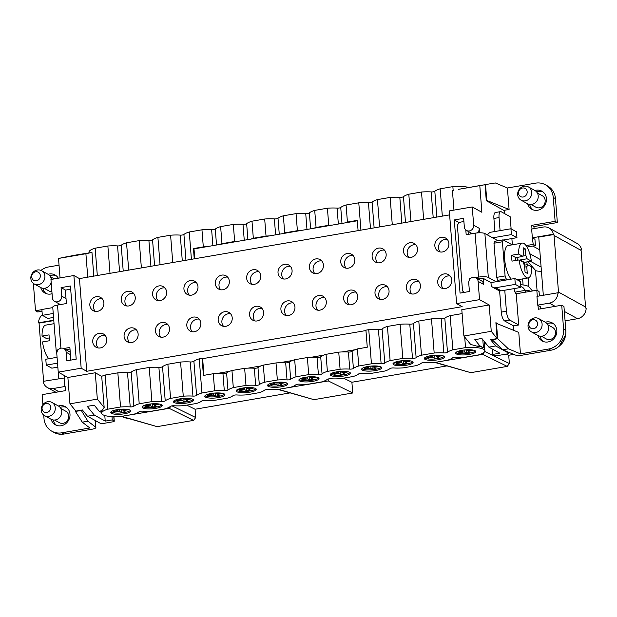 <?xml version="1.0" encoding="UTF-8"?>
<svg xmlns="http://www.w3.org/2000/svg" width="617" height="617" viewBox="0 0 617 617"><rect width="100%" height="100%" fill="white"/><g stroke="black" fill="none" stroke-linecap="round" stroke-linejoin="round"><path stroke-width="0.93" d="M87.745 277.164L85.902 253.734L58.515 258.446L74.796 255.222L91.956 252.43L93.823 276.115M453.171 190.491L452.863 186.619A19.189 4.728 -4.5 0 1 469.228 187.607M172.745 262.534L170.593 235.208L157.898 237.391A19.189 4.728 -4.5 0 0 152.553 239.882A2.522 0.625 -4.5 0 1 148.905 240.507A19.189 4.728 175.5 0 0 139.226 240.607L126.539 242.79A19.189 4.728 175.5 0 0 121.194 245.273A2.522 0.625 175.5 0 1 117.546 245.905A19.189 4.728 175.5 0 0 107.867 245.998L95.172 248.188A19.189 4.728 175.5 0 0 88.971 252.237L89.025 252.854M170.593 235.208A19.189 4.728 -4.5 0 1 180.272 235.108A2.522 0.625 175.5 0 0 183.92 234.483A19.189 4.728 -4.5 0 1 189.265 231.992L201.96 229.809A19.189 4.728 -4.5 0 1 211.631 229.709A2.522 0.625 175.5 0 0 215.279 229.084A19.189 4.728 -4.5 0 1 220.631 226.593L233.319 224.411A19.189 4.728 -4.5 0 1 242.998 224.31A2.522 0.625 175.5 0 0 246.646 223.686L247.895 239.612M194.779 258.739L194 248.882L282.385 233.673A19.189 4.728 -4.5 0 1 284.699 232.871L297.394 230.689L296.044 213.613L283.357 215.796A19.189 4.728 -4.5 0 0 278.005 218.287A2.522 0.625 175.5 0 1 274.364 218.912A19.189 4.728 175.5 0 0 264.685 219.012L251.991 221.195A19.189 4.728 175.5 0 0 246.646 223.686M296.044 213.613A19.189 4.728 -4.5 0 1 305.724 213.513L306.981 229.439M282.385 233.673L332.185 225.105A19.189 4.728 -4.5 0 0 328.753 225.29L327.411 208.214L314.716 210.397A19.189 4.728 -4.5 0 0 309.372 212.888A2.522 0.625 -4.5 0 1 305.724 213.513M327.411 208.214A19.189 4.728 -4.5 0 1 337.09 208.114L338.34 224.04M360.922 230.141L358.778 202.816L346.083 204.998A19.189 4.728 -4.5 0 0 340.738 207.489A2.522 0.625 -4.5 0 1 337.09 208.114M358.778 202.816A19.189 4.728 -4.5 0 1 368.449 202.715L370.478 228.498M423.655 219.343L421.504 192.018L408.809 194.208A19.189 4.728 -4.5 0 0 403.464 196.692A2.522 0.625 175.5 0 1 399.816 197.324A19.189 4.728 175.5 0 0 390.137 197.417L377.45 199.6A19.189 4.728 175.5 0 0 372.097 202.091A2.522 0.625 -4.5 0 1 368.449 202.715M421.504 192.018A19.189 4.728 -4.5 0 1 431.183 191.926L433.211 217.701M452.863 186.619L440.176 188.81A19.189 4.728 -4.5 0 0 434.823 191.293A2.522 0.625 -4.5 0 1 431.183 191.926M480.126 185.586L458.493 189.342L483.026 184.992M482.378 185.1L482.995 184.969M452.431 190.645L453.958 210.104M95.172 248.188L97.324 275.514M91.956 252.43L85.902 253.734M60.042 277.897L58.515 258.446M479.818 185.933L481.885 212.279L472.244 206.957L473.686 225.251A5.052 4.581 118.9 0 1 471.473 230.033A5.052 4.581 118.9 0 1 466.568 230.473A5.052 4.581 118.9 0 1 464.323 226.863L463.652 218.325L454.289 219.937L459.426 222.768M264.685 219.012L266.027 236.087L253.332 238.27A19.189 4.728 175.5 0 0 251.019 239.072M251.991 221.195L253.332 238.27M60.427 304.574A5.052 4.581 -61.1 0 1 60.188 304.451L54.628 301.374A5.052 4.581 -61.1 0 1 52.383 297.764L50.949 279.462L73.886 275.521L79.446 278.591L449.623 214.878M478.106 281.352A5.052 4.581 -61.1 0 0 475.861 277.735L481.422 280.812A5.052 4.581 -61.1 0 1 483.666 284.422L478.106 281.352L479.54 299.646L456.603 303.595L449.307 210.898L472.244 206.957M358.091 230.635L357.282 220.377L347.425 222.074L346.083 204.998M206.726 246.692A19.189 4.728 -4.5 0 0 203.302 246.885L193.445 248.582L194 248.882M193.445 248.582L194.247 258.832M284.699 232.871L283.357 215.796M332.185 225.105L357.312 220.778M219.66 244.471A19.189 4.728 -4.5 0 1 221.973 243.669L220.631 226.593M221.973 243.669L234.661 241.486A19.189 4.728 -4.5 0 1 238.093 241.293M313.745 228.275A19.189 4.728 -4.5 0 1 316.066 227.472L314.716 210.397M328.753 225.29L316.066 227.472M345.111 222.876A19.189 4.728 -4.5 0 1 347.425 222.074M234.661 241.486L233.319 224.411M297.394 230.689A19.189 4.728 -4.5 0 1 300.818 230.503M269.459 235.902A19.189 4.728 175.5 0 0 266.027 236.087M479.602 232.786L479.247 228.321A5.052 4.581 118.9 0 1 477.28 232.917M500.078 230.619L499.053 217.562A7.574 2.568 -99.8 0 1 500.549 211.631L495.397 212.518A7.574 2.568 80.2 0 0 493.901 218.449L494.927 231.506M504.698 213.675L504.467 210.744L486.296 200.71L485.047 184.807M160.05 264.716L157.898 237.391M472.367 233.673A5.052 4.581 118.9 0 1 472.128 233.55L466.568 230.473M470.208 234.044L470.085 232.416M73.886 275.521L81.174 368.21L86.742 371.287L462.164 306.664L456.603 303.595M79.446 278.591L86.742 371.287M475.861 277.735A5.052 4.581 -61.1 0 0 470.956 278.174A5.052 4.581 -61.1 0 0 468.743 282.964L469.414 291.502L460.051 293.114L454.289 219.937M464.123 292.25L464.354 292.373A5.052 4.581 -61.1 0 1 464.123 292.25A5.052 4.581 -61.1 0 1 462.519 290.676L457.382 225.444A5.052 4.581 -61.1 0 1 461.377 221.966L463.907 221.526M442.327 216.135L440.176 188.81M107.867 245.998L110.019 273.331M377.45 199.6L379.594 226.933M390.137 197.417L392.289 224.742M126.539 242.79L128.691 270.115M139.226 240.607L141.378 267.932M203.302 246.885L201.96 229.809M191.417 259.317L189.265 231.992M410.961 221.534L408.809 194.208M81.174 368.21L58.237 372.159L67.885 377.481L95.265 372.768L97.339 399.114L104.165 407.536L101.712 376.331L95.265 372.768M117.847 372.845L120.539 406.996A19.189 4.728 175.5 0 1 130.218 406.896L127.526 372.745A19.189 4.728 175.5 0 0 117.847 372.845L105.16 375.028A19.189 4.728 175.5 0 0 101.712 376.331M127.526 372.745A2.522 0.625 175.5 0 0 131.174 372.12A19.189 4.728 175.5 0 1 136.519 369.629L139.211 403.78A19.189 4.728 175.5 0 0 133.858 406.271L131.174 372.12M149.214 367.447L151.898 401.598A19.189 4.728 175.5 0 1 161.577 401.497A2.522 0.625 -4.5 0 0 165.225 400.873L162.533 366.722A2.522 0.625 -4.5 0 1 158.893 367.346A19.189 4.728 175.5 0 0 149.214 367.447L136.519 369.629M162.533 366.722A19.189 4.728 -4.5 0 1 167.886 364.231L180.573 362.048A19.189 4.728 -4.5 0 1 190.252 361.955A2.522 0.625 175.5 0 0 193.9 361.323A19.189 4.728 -4.5 0 1 199.245 358.839L202.083 358.346L203.425 375.421L213.281 373.725A19.189 4.728 -4.5 0 1 216.714 373.54L229.64 371.311A19.189 4.728 -4.5 0 1 231.953 370.516L244.648 368.326A19.189 4.728 -4.5 0 1 248.073 368.141L261.006 365.92A19.189 4.728 175.5 0 0 257.968 367.601A2.522 0.625 175.5 0 1 254.327 368.233A19.189 4.728 -4.5 0 0 248.073 368.141M365.95 330.55L202.638 358.654L202.083 358.346M307.374 357.536L308.716 374.604L296.029 376.794A19.189 4.728 -4.5 0 0 290.676 379.278A2.522 0.625 175.5 0 1 287.028 379.91L285.686 362.835A19.189 4.728 175.5 0 0 279.439 362.742L292.365 360.521A19.189 4.728 -4.5 0 1 294.679 359.719L307.374 357.536A19.189 4.728 -4.5 0 1 310.806 357.343L323.732 355.122A19.189 4.728 -4.5 0 1 326.046 354.32L338.741 352.137A19.189 4.728 -4.5 0 1 342.165 351.945L355.091 349.723A19.189 4.728 -4.5 0 1 357.413 348.921L367.269 347.224L365.92 330.149L368.758 329.663A19.189 4.728 -4.5 0 1 378.437 329.563A2.522 0.625 -4.5 0 0 382.085 328.938A19.189 4.728 175.5 0 1 387.43 326.447L390.114 360.598A19.189 4.728 175.5 0 0 384.769 363.089A2.522 0.625 -4.5 0 1 381.121 363.714L378.437 329.563M409.796 324.164A2.522 0.625 175.5 0 0 413.444 323.539A19.189 4.728 -4.5 0 1 418.796 321.048L431.484 318.866L434.175 353.017L421.48 355.199A19.189 4.728 -4.5 0 0 416.136 357.69A2.522 0.625 175.5 0 1 412.488 358.315L409.796 324.164A19.189 4.728 175.5 0 0 400.117 324.264L387.43 326.447M431.484 318.866A19.189 4.728 -4.5 0 1 441.163 318.765A2.522 0.625 -4.5 0 0 444.811 318.141A19.189 4.728 -4.5 0 1 450.155 315.649L462.11 313.59M497.248 323.424L495.898 322.676L497.148 338.586L490.6 339.712L495.667 345.96L488.872 347.132L481.846 338.455L474.82 339.666L479.733 345.721L477.064 346.183L470.702 344.448L463.876 336.034L461.801 309.688L489.181 304.975L479.54 299.646M497.148 338.586L491.255 331.314L489.181 304.975M463.876 336.034L491.255 331.314M477.064 346.183A19.189 4.728 -4.5 0 1 483.443 347.772L479.733 345.721M495.667 345.96L508.493 353.047A2.522 0.625 175.5 0 1 508.67 353.256A2.522 0.625 175.5 0 1 507.081 353.965L497.95 355.531A2.522 0.625 175.5 0 1 494.687 355.423L492.829 354.405L492.412 349.083M513.76 354.397L508.716 355.261L506.341 354.089M484.299 343.206L485.525 342.998M484.306 343.237L486.659 344.394M111.993 416.591L112.255 419.907L105.237 421.11L94.254 415.048L87.228 406.379L94.247 405.168L99.152 411.223L101.589 412.572M171.271 406.009L169.143 408.331L121.179 416.421L157.158 426.648L193.591 420.378L195.736 417.539L195.08 409.241L289.959 392.913M328.136 379L328.29 380.936L277.997 389.427L313.976 399.662L352.739 392.983L351.898 382.255L343.561 378.144M484.885 351.127L482.772 354.351L434.815 362.441M488.872 347.132L499.855 353.194L492.829 354.405M104.79 415.511L105.237 421.11M508.716 355.261L509.372 363.56L507.228 366.398L470.794 372.668L434.808 362.441M328.29 380.936L352.739 392.983M186.743 405.138L195.08 409.241M446.777 365.92L351.898 382.255M105.16 375.028L107.844 409.179A19.189 4.728 175.5 0 0 101.643 413.228A19.189 4.728 175.5 0 0 121.009 416.452L133.704 414.262A19.189 4.728 175.5 0 0 139.049 411.778A2.522 0.625 -4.5 0 1 142.697 411.146A19.189 4.728 175.5 0 0 152.376 411.053L165.063 408.87A19.189 4.728 175.5 0 0 170.415 406.379A2.522 0.625 175.5 0 1 174.056 405.755A19.189 4.728 -4.5 0 0 183.735 405.654L196.43 403.472A19.189 4.728 -4.5 0 0 201.774 400.981A2.522 0.625 -4.5 0 1 205.422 400.356A19.189 4.728 -4.5 0 0 215.102 400.256L227.789 398.073A19.189 4.728 -4.5 0 0 233.141 395.582A2.522 0.625 -4.5 0 1 236.789 394.957A19.189 4.728 -4.5 0 0 246.461 394.857L259.155 392.674A19.189 4.728 -4.5 0 0 264.5 390.183A2.522 0.625 -4.5 0 1 268.148 389.558A19.189 4.728 175.5 0 0 277.827 389.458L290.522 387.275A19.189 4.728 175.5 0 0 295.867 384.784A2.522 0.625 -4.5 0 1 299.515 384.16A19.189 4.728 -4.5 0 0 309.194 384.059L321.881 381.877A19.189 4.728 -4.5 0 0 327.234 379.386A2.522 0.625 175.5 0 1 330.874 378.761A19.189 4.728 -4.5 0 0 340.553 378.661L353.248 376.478A19.189 4.728 -4.5 0 0 358.593 373.987A2.522 0.625 175.5 0 1 362.241 373.362A19.189 4.728 -4.5 0 0 371.92 373.262L384.607 371.079A19.189 4.728 -4.5 0 0 389.959 368.588A2.522 0.625 175.5 0 1 393.607 367.963A19.189 4.728 175.5 0 0 403.279 367.863L415.974 365.68A19.189 4.728 175.5 0 0 421.318 363.197A2.522 0.625 -4.5 0 1 424.966 362.565A19.189 4.728 -4.5 0 0 434.646 362.472L447.333 360.282A19.189 4.728 -4.5 0 0 452.685 357.798A2.522 0.625 175.5 0 1 456.333 357.166A19.189 4.728 -4.5 0 0 466.012 357.073L478.699 354.883A19.189 4.728 -4.5 0 0 484.9 350.842L484.152 341.301M112.255 419.907L114.106 420.925A2.522 0.625 175.5 0 1 114.284 421.133A2.522 0.625 175.5 0 1 112.695 421.843L103.571 423.416A2.522 0.625 -4.5 0 1 100.301 423.301L87.467 416.22L82.4 409.966L75.845 411.099L69.952 403.827L67.885 377.481M122.343 416.76A22.721 20.631 -61.1 0 0 128.02 418.411M95.627 427.126A6.062 1.496 -4.5 0 1 95.874 427.504A6.062 1.496 -4.5 0 1 92.056 429.208L63.952 434.044A17.677 16.042 -61.1 0 1 54.065 432.44L51.843 431.214A17.677 16.042 -61.1 0 0 61.731 432.818L89.835 427.982L82.262 422.167L87.899 421.195L95.627 427.126L95.103 420.432M87.899 421.195L81.143 410.189M81.174 410.637L75.367 411.346L75.297 410.413M75.367 411.346L82.262 422.167M101.643 413.228L101.527 411.716A19.189 4.728 175.5 0 1 101.82 410.768L99.152 411.223M202.638 358.654L203.949 375.329M279.439 362.742A19.189 4.728 175.5 0 0 276.007 362.927L263.32 365.117A19.189 4.728 175.5 0 0 261.006 365.92M216.714 373.54A19.189 4.728 -4.5 0 1 222.961 373.632A2.522 0.625 175.5 0 0 226.609 373A19.189 4.728 -4.5 0 1 229.64 371.311M296.029 376.794L294.679 359.719M368.758 329.663L371.442 363.814L358.755 365.997L357.413 348.921M464.701 337.059L465.534 347.618A19.189 4.728 -4.5 0 1 484.9 350.842M310.806 357.343A19.189 4.728 -4.5 0 1 317.053 357.436A2.522 0.625 -4.5 0 0 320.701 356.803A19.189 4.728 -4.5 0 1 323.732 355.122M65.564 290.09L61.075 287.615L70.438 286.003L76.2 359.179L66.837 360.791L66.166 352.253A5.052 4.581 118.9 0 0 63.921 348.636A5.052 4.581 118.9 0 0 59.016 349.075A5.052 4.581 118.9 0 0 56.803 353.865L58.237 372.159M63.921 348.636L69.482 351.713A5.052 4.581 118.9 0 1 70.245 352.253M64.153 377.743L64.847 386.52L53.139 388.533A10.096 9.17 118.9 0 1 47.494 387.623A10.096 9.17 118.9 0 1 43.136 381.36L64.523 377.943L64.338 375.522M43.63 381.275A10.096 9.17 118.9 0 1 43.568 380.697L39.118 324.102A10.096 9.17 -61.1 0 1 39.087 323.123L53.802 320.585M58.831 378.661L58.322 372.205M39.087 323.123L38.532 322.814A10.096 9.17 -61.1 0 1 42.295 314.778M59.039 265.163L48.674 266.945A17.677 16.042 -61.1 0 0 40.961 270.408M63.258 257.428L72.929 255.623M41.894 309.649L35.516 310.744L37.737 311.971L42.018 311.238M53.772 320.192L38.532 322.814M525.576 292.165L525.437 290.337L515.01 292.134M525.437 290.337L528.7 290.445L530.327 291.347M528.792 291.61L528.7 290.445M541.07 266.621L540.322 266.752L530.435 261.292M529.764 253.695L540.523 259.641M532.81 246.052L539.752 249.885M553.356 234.205L532.34 237.823L531.653 229.038L543.353 227.025A10.096 9.17 118.9 0 1 548.999 227.943A10.096 9.17 118.9 0 1 553.356 234.205L553.912 234.514L538.749 237.121L543.322 295.265M532.34 237.823L533.211 244.371L526.085 245.597M527.018 247.047L535.433 245.597L534.939 239.257L532.71 238.023M565.079 320.84L577.527 318.696A10.096 9.17 -61.1 0 0 586.15 308.307L585.595 308.006A10.096 9.17 -61.1 0 0 585.564 307.019L581.114 250.425A10.096 9.17 118.9 0 0 580.983 249.461L581.546 249.769L581.044 249.854M555.177 306.356L549.346 303.132A10.096 9.17 -61.1 0 0 557.969 292.751L558.524 293.052A10.096 9.17 -61.1 0 0 558.493 292.072L554.043 235.478L581.114 250.425M553.912 234.514A10.096 9.17 118.9 0 1 554.043 235.478M549.346 303.132L537.638 305.145L536.952 296.368L557.969 292.751M540.415 308.893L540.237 306.58L537.638 305.145M165.225 400.873A19.189 4.728 -4.5 0 1 170.57 398.381L183.264 396.199A19.189 4.728 -4.5 0 1 192.944 396.099A2.522 0.625 175.5 0 0 196.592 395.474A19.189 4.728 -4.5 0 1 201.936 392.983L199.245 358.839M101.82 410.768L104.165 407.536M87.467 416.22L94.254 415.048M54.628 301.374A5.052 4.581 -61.1 0 0 59.533 300.934A5.052 4.581 -61.1 0 0 61.746 296.152L61.075 287.615M65.471 303.703A5.052 4.581 -61.1 0 0 66.351 302.716M58.145 303.317L58.268 304.945M421.48 355.199L418.796 321.048M183.264 396.199L180.573 362.048M170.57 398.381L167.886 364.231M308.716 374.604A19.189 4.728 -4.5 0 1 318.395 374.511A2.522 0.625 -4.5 0 0 322.043 373.879A19.189 4.728 -4.5 0 1 327.388 371.395L340.083 369.213A19.189 4.728 -4.5 0 1 349.762 369.113A2.522 0.625 -4.5 0 0 353.402 368.488L352.06 351.412A2.522 0.625 -4.5 0 1 348.412 352.037A19.189 4.728 -4.5 0 0 342.165 351.945M352.06 351.412A19.189 4.728 -4.5 0 1 355.091 349.723M213.281 373.725L214.623 390.8L201.936 392.983M400.117 324.264L402.808 358.415L390.114 360.598M465.534 347.618L452.847 349.8L450.155 315.649M340.083 369.213L338.741 352.137M327.388 371.395L326.046 354.32M285.686 362.835A2.522 0.625 175.5 0 0 289.334 362.202A19.189 4.728 -4.5 0 1 292.365 360.521M452.847 349.8A19.189 4.728 -4.5 0 0 447.495 352.292A2.522 0.625 -4.5 0 1 443.847 352.916L441.163 318.765M120.539 406.996L107.844 409.179M130.218 406.896A2.522 0.625 175.5 0 0 133.858 406.271M412.488 358.315A19.189 4.728 175.5 0 0 402.808 358.415M371.442 363.814A19.189 4.728 -4.5 0 1 381.121 363.714M214.623 390.8A19.189 4.728 -4.5 0 1 224.303 390.708A2.522 0.625 175.5 0 0 227.951 390.075A19.189 4.728 -4.5 0 1 233.303 387.592L231.953 370.516M353.402 368.488A19.189 4.728 -4.5 0 1 358.755 365.997M244.648 368.326L245.99 385.401L233.303 387.592M263.32 365.117L264.662 382.193A19.189 4.728 175.5 0 0 259.317 384.676L257.968 367.601M245.99 385.401A19.189 4.728 -4.5 0 1 255.669 385.309A2.522 0.625 175.5 0 0 259.317 384.676M434.175 353.017A19.189 4.728 -4.5 0 1 443.847 352.916M287.028 379.91A19.189 4.728 175.5 0 0 277.357 380.003L264.662 382.193M276.007 362.927L277.357 380.003M69.952 403.827L97.339 399.114M151.898 401.598L139.211 403.78M224.226 393.916A10.096 2.491 175.5 0 0 212.88 393.23A10.096 2.491 175.5 0 0 204.798 396.322A10.096 2.491 175.5 0 0 205.5 397.14A10.096 2.491 175.5 0 0 216.845 397.834A10.096 2.491 175.5 0 0 224.935 394.733A10.096 2.491 175.5 0 0 224.226 393.916M286.951 383.118A10.096 2.491 175.5 0 0 275.606 382.432A10.096 2.491 175.5 0 0 267.523 385.525A10.096 2.491 175.5 0 0 268.225 386.342A10.096 2.491 175.5 0 0 279.578 387.036A10.096 2.491 175.5 0 0 287.661 383.944A10.096 2.491 175.5 0 0 286.951 383.118M443.77 356.132A10.096 2.491 175.5 0 0 432.424 355.438A10.096 2.491 175.5 0 0 424.342 358.531A10.096 2.491 175.5 0 0 425.044 359.356A10.096 2.491 175.5 0 0 436.389 360.043A10.096 2.491 175.5 0 0 444.479 356.95A10.096 2.491 175.5 0 0 443.77 356.132M475.136 350.734A10.096 2.491 175.5 0 0 463.791 350.04A10.096 2.491 175.5 0 0 455.701 353.132A10.096 2.491 175.5 0 0 456.41 353.957A10.096 2.491 175.5 0 0 467.755 354.644A10.096 2.491 175.5 0 0 475.838 351.551A10.096 2.491 175.5 0 0 475.136 350.734M130.133 410.112A10.096 2.491 175.5 0 0 118.788 409.418A10.096 2.491 175.5 0 0 110.705 412.518A10.096 2.491 175.5 0 0 111.407 413.336A10.096 2.491 175.5 0 0 122.76 414.022A10.096 2.491 175.5 0 0 130.843 410.93A10.096 2.491 175.5 0 0 130.133 410.112M412.411 361.531A10.096 2.491 175.5 0 0 401.058 360.837A10.096 2.491 175.5 0 0 392.975 363.93A10.096 2.491 175.5 0 0 393.685 364.755A10.096 2.491 175.5 0 0 405.03 365.441A10.096 2.491 175.5 0 0 413.112 362.349A10.096 2.491 175.5 0 0 412.411 361.531M349.677 372.321A10.096 2.491 175.5 0 0 338.332 371.635A10.096 2.491 175.5 0 0 330.249 374.727A10.096 2.491 175.5 0 0 330.959 375.545A10.096 2.491 175.5 0 0 342.304 376.239A10.096 2.491 175.5 0 0 350.387 373.146A10.096 2.491 175.5 0 0 349.677 372.321M192.859 399.315A10.096 2.491 175.5 0 0 181.514 398.628A10.096 2.491 175.5 0 0 173.431 401.721A10.096 2.491 175.5 0 0 174.141 402.539A10.096 2.491 175.5 0 0 185.486 403.225A10.096 2.491 175.5 0 0 193.568 400.132A10.096 2.491 175.5 0 0 192.859 399.315M161.5 404.713A10.096 2.491 175.5 0 0 150.155 404.019A10.096 2.491 175.5 0 0 142.072 407.12A10.096 2.491 175.5 0 0 142.774 407.937A10.096 2.491 175.5 0 0 154.119 408.624A10.096 2.491 175.5 0 0 162.202 405.531A10.096 2.491 175.5 0 0 161.5 404.713M381.044 366.93A10.096 2.491 175.5 0 0 369.699 366.236A10.096 2.491 175.5 0 0 361.616 369.328A10.096 2.491 175.5 0 0 362.318 370.146A10.096 2.491 175.5 0 0 373.663 370.84A10.096 2.491 175.5 0 0 381.753 367.747A10.096 2.491 175.5 0 0 381.044 366.93M255.592 388.517A10.096 2.491 175.5 0 0 244.247 387.831A10.096 2.491 175.5 0 0 236.157 390.923A10.096 2.491 175.5 0 0 236.866 391.741A10.096 2.491 175.5 0 0 248.211 392.435A10.096 2.491 175.5 0 0 256.294 389.335A10.096 2.491 175.5 0 0 255.592 388.517M318.318 377.72A10.096 2.491 175.5 0 0 306.973 377.033A10.096 2.491 175.5 0 0 298.883 380.126A10.096 2.491 175.5 0 0 299.592 380.944A10.096 2.491 175.5 0 0 310.937 381.638A10.096 2.491 175.5 0 0 319.02 378.545A10.096 2.491 175.5 0 0 318.318 377.72M64.847 386.52L64.523 377.943M548.999 227.943L577.188 243.507A10.096 9.17 118.9 0 1 581.546 249.769M205.06 395.69A10.096 2.491 175.5 0 0 205.407 395.921A10.096 2.491 175.5 0 0 215.51 396.746A10.096 2.491 175.5 0 0 224.573 394.147M267.786 384.892A10.096 2.491 175.5 0 0 268.133 385.124A10.096 2.491 175.5 0 0 278.244 385.949A10.096 2.491 175.5 0 0 287.306 383.358M424.604 357.899A10.096 2.491 175.5 0 0 424.951 358.13A10.096 2.491 175.5 0 0 435.062 358.955A10.096 2.491 175.5 0 0 444.117 356.364M455.963 352.5A10.096 2.491 175.5 0 0 456.31 352.739A10.096 2.491 175.5 0 0 466.421 353.556A10.096 2.491 175.5 0 0 475.483 350.965M110.967 411.878A10.096 2.491 175.5 0 0 111.315 412.117A10.096 2.491 175.5 0 0 121.426 412.935A10.096 2.491 175.5 0 0 130.488 410.344M393.237 363.297A10.096 2.491 175.5 0 0 393.584 363.529A10.096 2.491 175.5 0 0 403.695 364.354A10.096 2.491 175.5 0 0 412.758 361.763M330.511 374.095A10.096 2.491 175.5 0 0 330.859 374.326A10.096 2.491 175.5 0 0 340.97 375.151A10.096 2.491 175.5 0 0 350.032 372.56M173.693 401.089A10.096 2.491 175.5 0 0 174.04 401.32A10.096 2.491 175.5 0 0 184.151 402.145A10.096 2.491 175.5 0 0 193.214 399.546M142.326 406.48A10.096 2.491 175.5 0 0 142.681 406.719A10.096 2.491 175.5 0 0 152.785 407.544A10.096 2.491 175.5 0 0 161.847 404.945M361.87 368.696A10.096 2.491 175.5 0 0 362.225 368.927A10.096 2.491 175.5 0 0 372.329 369.753A10.096 2.491 175.5 0 0 381.391 367.161M236.419 390.291A10.096 2.491 175.5 0 0 236.766 390.522A10.096 2.491 175.5 0 0 246.877 391.348A10.096 2.491 175.5 0 0 255.939 388.756M299.145 379.494A10.096 2.491 175.5 0 0 299.5 379.725A10.096 2.491 175.5 0 0 309.603 380.55A10.096 2.491 175.5 0 0 318.665 377.959M252.137 387.669L253.163 388.24L248.481 389.042L250.517 390.168L246.777 390.816L244.733 389.689L240.052 390.492L238.756 389.774L243.437 388.972L241.995 388.178M245.959 387.653L247.186 388.324L251.381 387.607M243.437 388.972L243.36 387.946M240.052 390.492L239.982 389.566M244.733 389.689L244.587 387.784M246.777 390.816L246.553 387.977M248.481 389.042L248.404 388.116M126.678 409.264L127.711 409.835L123.03 410.637L125.066 411.763L121.325 412.411L119.282 411.284L114.6 412.087L113.304 411.369L117.986 410.567L116.544 409.773M120.508 409.248L121.726 409.919L125.93 409.194M117.986 410.567L117.901 409.541M114.6 412.087L114.531 411.161M119.282 411.284L119.135 409.379M121.325 412.411L121.102 409.572M123.03 410.637L122.953 409.711M220.77 393.068L221.796 393.638L217.115 394.44L219.158 395.566L215.41 396.214L213.374 395.088L208.693 395.89L207.397 395.173L212.078 394.371L210.636 393.577M214.6 393.052L215.819 393.723L220.022 393.006M212.078 394.371L211.993 393.345M208.693 395.89L208.615 394.965M213.374 395.088L213.22 393.183M215.41 396.214L215.186 393.376M217.115 394.44L217.045 393.515M189.411 398.466L190.437 399.037L185.756 399.839L187.792 400.965L184.051 401.613L182.007 400.487L177.326 401.289L176.03 400.572L180.712 399.77L179.269 398.975M183.234 398.451L184.452 399.122L188.655 398.397M180.712 399.77L180.627 398.744M177.326 401.289L177.256 400.364M182.007 400.487L181.861 398.582M184.051 401.613L183.827 398.775M185.756 399.839L185.678 398.914M283.496 382.27L284.53 382.841L279.848 383.643L281.884 384.769L278.136 385.417L276.1 384.291L271.418 385.093L270.123 384.383L274.804 383.573L273.362 382.779M277.326 382.255L278.545 382.926L282.748 382.208M274.804 383.573L274.719 382.548M271.418 385.093L271.349 384.167M276.1 384.291L275.953 382.393M278.136 385.417L277.92 382.579M279.848 383.643L279.771 382.717M158.045 403.865L159.07 404.436L154.389 405.238L156.433 406.364L152.684 407.012L150.648 405.886L145.967 406.688L144.663 405.971L149.345 405.168L147.91 404.374M151.875 403.85L153.093 404.521L157.296 403.796M149.345 405.168L149.268 404.143M145.967 406.688L145.89 405.762M150.648 405.886L150.494 403.981M152.684 407.012L152.461 404.174M154.389 405.238L154.319 404.312M440.314 355.284L441.34 355.847L436.659 356.657L438.702 357.783L434.954 358.423L432.918 357.297L428.237 358.107L426.941 357.39L431.622 356.58L430.18 355.785M434.144 355.269L435.363 355.94L439.566 355.215M431.622 356.58L431.538 355.562M428.237 358.107L428.167 357.181M432.918 357.297L432.772 355.4M434.954 358.423L434.73 355.593M436.659 356.657L436.589 355.731M471.681 349.885L472.707 350.448L468.025 351.258L470.069 352.384L466.321 353.032L464.285 351.898L459.603 352.708L458.3 351.991L462.981 351.189L461.539 350.387M465.511 349.87L466.73 350.541L470.925 349.816M462.981 351.189L462.904 350.163M459.603 352.708L459.526 351.783M464.285 351.898L464.131 350.001M466.321 353.032L466.097 350.194M468.025 351.258L467.956 350.333M377.589 366.082L378.614 366.645L373.933 367.454L375.977 368.58L372.228 369.221L370.192 368.094L365.511 368.904L364.215 368.187L368.889 367.377L367.454 366.583M371.419 366.058L372.637 366.737L376.84 366.012M368.889 367.377L368.812 366.359M365.511 368.904L365.434 367.971M370.192 368.094L370.038 366.197M372.228 369.221L372.005 366.39M373.933 367.454L373.863 366.521M314.863 376.879L315.889 377.442L311.207 378.244L313.251 379.378L309.503 380.018L307.467 378.892L302.785 379.702L301.482 378.985L306.163 378.175L304.729 377.38M308.693 376.856L309.911 377.535L314.115 376.81M306.163 378.175L306.086 377.149M302.785 379.702L302.708 378.769M307.467 378.892L307.312 376.995M309.503 380.018L309.279 377.18M311.207 378.244L311.138 377.319M408.955 360.683L409.981 361.246L405.3 362.056L407.336 363.182L403.595 363.822L401.551 362.696L396.87 363.506L395.574 362.788L400.256 361.978L398.813 361.184M402.778 360.66L404.004 361.338L408.199 360.613M400.256 361.978L400.178 360.96M396.87 363.506L396.8 362.58M401.551 362.696L401.405 360.798M403.595 363.822L403.371 360.991M405.3 362.056L405.222 361.122M346.23 371.48L347.255 372.043L342.574 372.853L344.61 373.979L340.869 374.619L338.826 373.493L334.144 374.303L332.848 373.586L337.53 372.776L336.088 371.982M340.052 371.457L341.27 372.136L345.474 371.411M337.53 372.776L337.445 371.758M334.144 374.303L334.075 373.37M338.826 373.493L338.679 371.596M340.869 374.619L340.646 371.789M342.574 372.853L342.497 371.92M43.73 415.102L44 418.565A17.677 16.042 -61.1 0 0 51.843 431.214M65.217 386.728L65.525 390.63L42.118 394.656L42.905 404.667M51.118 419.275A10.35 9.394 -61.1 0 0 55.376 424.804A10.35 9.394 -61.1 0 0 65.441 423.902A10.35 9.394 -61.1 0 0 69.983 414.092A10.35 9.394 -61.1 0 0 65.387 406.68A10.35 9.394 -61.1 0 0 58.438 406.017M53.209 419.969A10.35 9.394 -61.1 0 0 56.54 425.337M66.451 407.382A10.35 9.394 -61.1 0 0 60.134 407.421M60.906 408.531L65.78 411.223A6.563 5.962 118.9 0 1 68.695 415.927A6.563 5.962 118.9 0 1 65.818 422.144A6.563 5.962 118.9 0 1 59.433 422.722L54.558 420.023M51.897 402.407L58.391 405.994A7.574 6.88 118.9 0 1 61.746 411.416A7.574 6.88 118.9 0 1 58.43 418.596A7.574 6.88 118.9 0 1 51.064 419.252L44.578 415.665A7.574 6.88 118.9 0 1 41.216 410.243A7.574 6.88 118.9 0 1 44.54 403.063A7.574 6.88 118.9 0 1 51.897 402.407A7.574 6.88 118.9 0 1 55.26 407.829A7.574 6.88 118.9 0 1 51.936 415.01A7.574 6.88 118.9 0 1 44.578 415.665M42.064 408.755A4.658 4.226 118.9 0 1 46.028 403.51A4.658 4.226 118.9 0 1 50.702 407.266A4.658 4.226 118.9 0 1 46.738 412.511A4.658 4.226 118.9 0 1 42.064 408.755M57.535 363.158L46.26 365.102L51.82 368.172L57.844 367.138M57.072 357.305L45.797 359.248L46.26 365.102M58.422 349.584A7.574 1.866 -4.5 0 0 56.201 351.112A7.574 1.866 -4.5 0 0 56.733 351.721L57.026 351.883M56.787 353.495L56.517 351.59M48.851 358.724A17.677 6 -99.8 0 1 42.504 341.941L49.53 340.731A17.677 6 -99.8 0 1 49.067 334.877L42.041 336.088A17.677 6 -99.8 0 1 45.673 325.128L54.049 323.686M49.213 337.954L46.321 338.448L42.041 336.088M33.673 283.612A17.677 16.042 -61.1 0 0 33.634 286.843L35.516 310.744M40.745 287.553A10.35 9.394 -61.1 0 0 45.01 293.083A10.35 9.394 -61.1 0 0 52.067 293.715M58.322 278.198A10.35 9.394 -61.1 0 0 55.021 274.958A10.35 9.394 -61.1 0 0 48.072 274.295M42.843 288.247A10.35 9.394 -61.1 0 0 46.175 293.615M56.085 275.652A10.35 9.394 -61.1 0 0 49.769 275.699M51.905 291.671A6.563 5.962 118.9 0 1 49.067 290.993L44.193 288.301M41.532 270.686A7.574 6.88 118.9 0 1 44.894 276.108A7.574 6.88 118.9 0 1 41.57 283.288A7.574 6.88 118.9 0 1 34.213 283.943A7.574 6.88 118.9 0 1 30.85 278.522A7.574 6.88 118.9 0 1 34.174 271.341A7.574 6.88 118.9 0 1 41.532 270.686L48.026 274.264A7.574 6.88 118.9 0 1 51.358 279.393M51.165 282.239A7.574 6.88 118.9 0 1 40.699 287.53L34.213 283.943M31.698 277.033A4.658 4.226 118.9 0 1 35.663 271.788A4.658 4.226 118.9 0 1 40.336 275.544A4.658 4.226 118.9 0 1 36.372 280.789A4.658 4.226 118.9 0 1 31.698 277.033M53.239 313.467L42.342 315.341L47.902 318.411L53.556 317.439M42.342 315.341L41.879 309.487L52.784 307.613M70.716 289.496A5.052 4.581 -61.1 0 0 69.104 289.481L65.356 290.129L66.412 303.541L57.52 305.076A7.574 1.866 175.5 0 0 52.746 307.204L56.201 351.112M65.919 349.739L69.991 349.037M63.682 348.512L69.868 347.448L70.862 360.097M483.666 284.422L483.188 278.329L490.97 282.625L491.217 285.725A5.052 4.581 118.9 0 0 492.821 287.298L498.382 290.368A5.052 4.581 -61.1 0 0 501.205 290.831L520.871 287.445L515.303 284.375L495.644 287.753A5.052 4.581 118.9 0 1 492.821 287.298M477.859 278.838L483.188 278.329M499.6 290.808L501.274 312.117A7.574 2.568 80.2 0 0 504.629 320.971L513.529 325.884L518.681 324.997L509.781 320.084A7.574 2.568 -99.8 0 1 506.426 311.23L504.768 290.214M513.884 330.365L513.529 325.884M475.614 277.611L478.53 277.11A7.574 1.866 -4.5 0 1 488.332 277.442L484.877 233.535L492.667 237.83L511.393 234.607L516.953 237.684L503.433 240.005M484.877 233.535A7.574 1.866 175.5 0 0 475.075 233.203L466.182 234.738L465.804 229.933M468.28 234.375L468.041 231.29M469.699 279.47L469.637 278.645L470.578 278.483M469.637 278.645L470.139 278.923M490.97 282.625L496.122 281.738L488.332 277.442M496.122 281.738L514.848 278.514L515.303 284.375M514.848 278.514L520.409 281.591L520.871 287.445M514.061 288.617A5.052 1.712 80.2 0 0 516.221 293.777L518.681 324.997M500.549 211.631A7.574 2.568 -99.8 0 1 501.259 211.778L510.159 216.69L511.115 228.861M511.879 238.555L512.372 244.802M497.934 240.738L492.667 237.83M512.172 244.833L503.14 239.843L494.711 241.293L493.978 243.221L496.662 277.372L497.78 280.326L499.346 281.182M519.691 281.198L519.553 279.432M503.14 239.843L502.4 241.771L505.092 275.922L506.21 278.876L507.768 279.732M531.368 261.13L524.35 262.341L520.069 259.973L527.095 258.77L531.368 261.13A17.677 6 80.2 0 0 523.864 243.453A17.677 6 80.2 0 0 522.206 243.106L508.169 245.527A17.677 6 80.2 0 0 504.737 260.112A17.677 6 80.2 0 0 511.346 279.123M515.797 260.482A6.509 2.213 -99.8 0 1 515.835 257.636L511.562 255.276A17.677 6 80.2 0 0 512.025 261.13L519.044 259.927A17.677 6 80.2 0 0 526.548 277.604A17.677 6 80.2 0 0 528.206 277.943A17.677 6 80.2 0 0 531.831 266.984L527.55 264.624L524.365 265.171M511.562 255.276L518.581 254.065A17.677 6 80.2 0 1 522.206 243.106M527.095 258.77A6.509 2.213 80.2 0 0 525.885 255.569L525.36 248.944L523.131 247.718L523.656 254.343A6.509 2.213 80.2 0 0 522.861 256.433L515.835 257.636M519.044 259.927L523.316 262.287A6.509 2.213 80.2 0 0 524.535 265.48L525.052 272.112L527.28 273.339L526.756 266.714A6.509 2.213 80.2 0 0 527.55 264.624M524.658 267.068L526.756 266.714M525.36 248.944L523.262 249.307M525.885 255.569L522.915 256.078M522.861 256.433L518.581 254.065M517.671 260.158A6.509 2.213 80.2 0 0 516.684 257.49M520.069 259.973A6.509 2.213 -99.8 0 1 520.208 260.567M524.658 265.117A17.677 6 80.2 0 0 524.35 262.341M506.21 278.876L497.78 280.326M505.092 275.922L496.662 277.372M502.4 241.771L493.978 243.221M527.874 261.731L535.479 270.354A6.563 1.62 175.5 0 0 541.433 271.202M520.648 284.653L523.085 284.954A16.158 3.987 -4.5 0 1 528.862 286.851L528.16 277.951M532.502 290.969L528.862 286.851M520.81 286.65A10.096 2.491 -4.5 0 1 522.946 287.591L525.375 290.345M539.397 295.944L539.042 291.455L536.821 290.229L516.221 293.777M495.937 323.177L518.766 332.401L520.455 353.865L548.567 349.029L550.788 350.255A17.677 16.042 -61.1 0 0 565.828 330.357L563.946 306.456L561.725 305.23L563.606 329.131L565.828 330.357M550.788 350.255L522.684 355.091A6.062 1.496 175.5 0 1 515.064 354.937L502.732 349.8L508.377 348.829L497.657 338.664L492.273 339.882L502.732 349.8M565.581 335.093L559.017 346.376M548.567 349.029A17.677 16.042 -61.1 0 0 563.606 329.131M537.955 335.486A10.35 9.394 -61.1 0 0 542.22 341.016A10.35 9.394 -61.1 0 0 552.277 340.114A10.35 9.394 -61.1 0 0 556.819 330.303A10.35 9.394 -61.1 0 0 552.223 322.892A10.35 9.394 -61.1 0 0 545.274 322.228M538.009 305.353L538.317 309.256L561.725 305.23M536.821 290.229L537.299 296.307M553.295 323.586A10.35 9.394 -61.1 0 0 546.978 323.632M540.045 336.18A10.35 9.394 -61.1 0 0 543.376 341.548M547.742 324.743L552.616 327.434A6.563 5.962 118.9 0 1 555.531 332.131A6.563 5.962 118.9 0 1 552.655 338.355A6.563 5.962 118.9 0 1 546.269 338.926L541.394 336.234M538.734 318.611L545.227 322.197A7.574 6.88 118.9 0 1 548.59 327.619A7.574 6.88 118.9 0 1 545.266 334.8A7.574 6.88 118.9 0 1 537.901 335.463L531.414 331.877A7.574 6.88 118.9 0 1 528.052 326.455A7.574 6.88 118.9 0 1 531.376 319.274A7.574 6.88 118.9 0 1 538.734 318.611A7.574 6.88 118.9 0 1 542.096 324.041A7.574 6.88 118.9 0 1 538.78 331.221A7.574 6.88 118.9 0 1 531.414 331.877M528.9 324.966A4.658 4.226 118.9 0 1 532.864 319.722A4.658 4.226 118.9 0 1 537.538 323.478A4.658 4.226 118.9 0 1 533.574 328.722A4.658 4.226 118.9 0 1 528.9 324.966M520.455 353.865L508.377 348.829M496.43 323.084L497.657 338.664M492.235 339.427L492.273 339.882M535.433 245.597L533.211 244.371M527.589 203.764A10.35 9.394 -61.1 0 0 531.846 209.294A10.35 9.394 -61.1 0 0 541.911 208.392A10.35 9.394 -61.1 0 0 546.454 198.574A10.35 9.394 -61.1 0 0 541.857 191.17A10.35 9.394 -61.1 0 0 534.908 190.499M555.123 221.318L557.344 222.544L555.462 198.635A17.677 16.042 -61.1 0 0 547.618 185.987L545.397 184.761A17.677 16.042 -61.1 0 1 553.241 197.409L555.123 221.318L531.715 225.344L532.001 228.984M545.397 184.761A17.677 16.042 -61.1 0 0 535.51 183.156L507.405 187.992L509.094 209.456L486.265 200.24M503.788 210.374L509.094 209.456M542.921 191.864A10.35 9.394 -61.1 0 0 536.605 191.902M529.679 204.458A10.35 9.394 -61.1 0 0 533.011 209.819M537.376 193.021L542.25 195.712A6.563 5.962 118.9 0 1 545.166 200.409A6.563 5.962 118.9 0 1 542.289 206.633A6.563 5.962 118.9 0 1 535.903 207.204L531.029 204.512M528.368 186.889L534.862 190.476A7.574 6.88 118.9 0 1 538.217 195.898A7.574 6.88 118.9 0 1 534.9 203.078A7.574 6.88 118.9 0 1 527.535 203.733L521.049 200.155A7.574 6.88 118.9 0 1 517.686 194.733A7.574 6.88 118.9 0 1 521.01 187.553A7.574 6.88 118.9 0 1 528.368 186.889A7.574 6.88 118.9 0 1 531.731 192.311A7.574 6.88 118.9 0 1 528.407 199.492A7.574 6.88 118.9 0 1 521.049 200.155M518.535 193.244A4.658 4.226 118.9 0 1 522.499 188A4.658 4.226 118.9 0 1 527.173 191.756A4.658 4.226 118.9 0 1 523.208 197A4.658 4.226 118.9 0 1 518.535 193.244M487.538 235A5.052 4.581 118.9 0 1 491.271 232.139L510.93 228.753L516.491 231.83L516.953 237.684M510.93 228.753L511.393 234.607M507.405 187.992L495.32 182.956L485.525 184.56L486.751 200.139M480.134 185.655L485.525 184.56M534.098 228.622L533.936 226.57L557.344 222.544M533.936 226.57L531.715 225.344M152.569 294.432A7.574 6.88 -61.1 0 0 155.931 299.854A7.574 6.88 -61.1 0 0 163.297 299.199A7.574 6.88 -61.1 0 0 166.613 292.018A7.574 6.88 -61.1 0 0 163.258 286.596A7.574 6.88 -61.1 0 0 155.893 287.252A7.574 6.88 -61.1 0 0 152.569 294.432M218.179 320.231A7.574 6.88 -61.1 0 0 221.542 325.653A7.574 6.88 -61.1 0 0 228.899 324.989A7.574 6.88 -61.1 0 0 232.223 317.809A7.574 6.88 -61.1 0 0 228.861 312.387A7.574 6.88 -61.1 0 0 221.503 313.05A7.574 6.88 -61.1 0 0 218.179 320.231M280.905 309.433A7.574 6.88 -61.1 0 0 284.267 314.855A7.574 6.88 -61.1 0 0 291.625 314.2A7.574 6.88 -61.1 0 0 294.949 307.019A7.574 6.88 -61.1 0 0 291.586 301.597A7.574 6.88 -61.1 0 0 284.229 302.253A7.574 6.88 -61.1 0 0 280.905 309.433M92.727 341.818A7.574 6.88 -61.1 0 0 96.082 347.248A7.574 6.88 -61.1 0 0 103.448 346.584A7.574 6.88 -61.1 0 0 106.764 339.404A7.574 6.88 -61.1 0 0 103.409 333.982A7.574 6.88 -61.1 0 0 96.044 334.638A7.574 6.88 -61.1 0 0 92.727 341.818M278.028 272.845A7.574 6.88 -61.1 0 0 281.383 278.267A7.574 6.88 -61.1 0 0 288.748 277.604A7.574 6.88 -61.1 0 0 292.072 270.423A7.574 6.88 -61.1 0 0 288.71 265.002A7.574 6.88 -61.1 0 0 281.344 265.665A7.574 6.88 -61.1 0 0 278.028 272.845M186.812 325.629A7.574 6.88 -61.1 0 0 190.175 331.051A7.574 6.88 -61.1 0 0 197.54 330.388A7.574 6.88 -61.1 0 0 200.857 323.208A7.574 6.88 -61.1 0 0 197.502 317.786A7.574 6.88 -61.1 0 0 190.136 318.449A7.574 6.88 -61.1 0 0 186.812 325.629M309.387 267.446A7.574 6.88 -61.1 0 0 312.75 272.868A7.574 6.88 -61.1 0 0 320.115 272.205A7.574 6.88 -61.1 0 0 323.431 265.025A7.574 6.88 -61.1 0 0 320.076 259.603A7.574 6.88 -61.1 0 0 312.711 260.266A7.574 6.88 -61.1 0 0 309.387 267.446M434.846 245.851A7.574 6.88 -61.1 0 0 438.201 251.273A7.574 6.88 -61.1 0 0 445.567 250.618A7.574 6.88 -61.1 0 0 448.891 243.437A7.574 6.88 -61.1 0 0 445.528 238.015A7.574 6.88 -61.1 0 0 438.163 238.671A7.574 6.88 -61.1 0 0 434.846 245.851M124.086 336.427A7.574 6.88 -61.1 0 0 127.449 341.849A7.574 6.88 -61.1 0 0 134.815 341.186A7.574 6.88 -61.1 0 0 138.131 334.005A7.574 6.88 -61.1 0 0 134.768 328.583A7.574 6.88 -61.1 0 0 127.41 329.247A7.574 6.88 -61.1 0 0 124.086 336.427M246.661 278.244A7.574 6.88 -61.1 0 0 250.024 283.666A7.574 6.88 -61.1 0 0 257.382 283.002A7.574 6.88 -61.1 0 0 260.706 275.822A7.574 6.88 -61.1 0 0 257.343 270.4A7.574 6.88 -61.1 0 0 249.985 271.064A7.574 6.88 -61.1 0 0 246.661 278.244M312.271 304.034A7.574 6.88 -61.1 0 0 315.626 309.456A7.574 6.88 -61.1 0 0 322.992 308.801A7.574 6.88 -61.1 0 0 326.316 301.62A7.574 6.88 -61.1 0 0 322.953 296.199A7.574 6.88 -61.1 0 0 315.588 296.854A7.574 6.88 -61.1 0 0 312.271 304.034M249.546 314.832A7.574 6.88 -61.1 0 0 252.901 320.254A7.574 6.88 -61.1 0 0 260.266 319.591A7.574 6.88 -61.1 0 0 263.582 312.41A7.574 6.88 -61.1 0 0 260.227 306.988A7.574 6.88 -61.1 0 0 252.862 307.652A7.574 6.88 -61.1 0 0 249.546 314.832M437.723 282.439A7.574 6.88 -61.1 0 0 441.086 287.861A7.574 6.88 -61.1 0 0 448.443 287.206A7.574 6.88 -61.1 0 0 451.767 280.025A7.574 6.88 -61.1 0 0 448.405 274.604A7.574 6.88 -61.1 0 0 441.047 275.259A7.574 6.88 -61.1 0 0 437.723 282.439M183.935 289.041A7.574 6.88 -61.1 0 0 187.298 294.463A7.574 6.88 -61.1 0 0 194.656 293.8A7.574 6.88 -61.1 0 0 197.98 286.62A7.574 6.88 -61.1 0 0 194.617 281.198A7.574 6.88 -61.1 0 0 187.26 281.861A7.574 6.88 -61.1 0 0 183.935 289.041M215.302 283.643A7.574 6.88 -61.1 0 0 218.657 289.065A7.574 6.88 -61.1 0 0 226.023 288.401A7.574 6.88 -61.1 0 0 229.339 281.221A7.574 6.88 -61.1 0 0 225.984 275.799A7.574 6.88 -61.1 0 0 218.619 276.462A7.574 6.88 -61.1 0 0 215.302 283.643M155.453 331.028A7.574 6.88 -61.1 0 0 158.816 336.45A7.574 6.88 -61.1 0 0 166.174 335.787A7.574 6.88 -61.1 0 0 169.498 328.606A7.574 6.88 -61.1 0 0 166.135 323.185A7.574 6.88 -61.1 0 0 158.77 323.848A7.574 6.88 -61.1 0 0 155.453 331.028M374.997 293.237A7.574 6.88 -61.1 0 0 378.36 298.659A7.574 6.88 -61.1 0 0 385.718 298.003A7.574 6.88 -61.1 0 0 389.042 290.823A7.574 6.88 -61.1 0 0 385.679 285.401A7.574 6.88 -61.1 0 0 378.314 286.057A7.574 6.88 -61.1 0 0 374.997 293.237M340.754 262.048A7.574 6.88 -61.1 0 0 344.116 267.469A7.574 6.88 -61.1 0 0 351.474 266.814A7.574 6.88 -61.1 0 0 354.798 259.634A7.574 6.88 -61.1 0 0 351.435 254.204A7.574 6.88 -61.1 0 0 344.078 254.867A7.574 6.88 -61.1 0 0 340.754 262.048M121.21 299.831A7.574 6.88 -61.1 0 0 124.572 305.253A7.574 6.88 -61.1 0 0 131.93 304.597A7.574 6.88 -61.1 0 0 135.254 297.417A7.574 6.88 -61.1 0 0 131.891 291.995A7.574 6.88 -61.1 0 0 124.526 292.651A7.574 6.88 -61.1 0 0 121.21 299.831M406.364 287.838A7.574 6.88 -61.1 0 0 409.719 293.26A7.574 6.88 -61.1 0 0 417.084 292.605A7.574 6.88 -61.1 0 0 420.401 285.424A7.574 6.88 -61.1 0 0 417.046 280.002A7.574 6.88 -61.1 0 0 409.68 280.658A7.574 6.88 -61.1 0 0 406.364 287.838M403.479 251.25A7.574 6.88 -61.1 0 0 406.842 256.672A7.574 6.88 -61.1 0 0 414.2 256.016A7.574 6.88 -61.1 0 0 417.524 248.836A7.574 6.88 -61.1 0 0 414.161 243.414A7.574 6.88 -61.1 0 0 406.804 244.07A7.574 6.88 -61.1 0 0 403.479 251.25M89.843 305.23A7.574 6.88 -61.1 0 0 93.206 310.652A7.574 6.88 -61.1 0 0 100.571 309.996A7.574 6.88 -61.1 0 0 103.887 302.816A7.574 6.88 -61.1 0 0 100.525 297.394A7.574 6.88 -61.1 0 0 93.167 298.05A7.574 6.88 -61.1 0 0 89.843 305.23M372.12 256.649A7.574 6.88 -61.1 0 0 375.475 262.071A7.574 6.88 -61.1 0 0 382.841 261.415A7.574 6.88 -61.1 0 0 386.157 254.235A7.574 6.88 -61.1 0 0 382.802 248.813A7.574 6.88 -61.1 0 0 375.437 249.469A7.574 6.88 -61.1 0 0 372.12 256.649M343.63 298.636A7.574 6.88 -61.1 0 0 346.993 304.058A7.574 6.88 -61.1 0 0 354.359 303.402A7.574 6.88 -61.1 0 0 357.675 296.222A7.574 6.88 -61.1 0 0 354.312 290.8A7.574 6.88 -61.1 0 0 346.955 291.455A7.574 6.88 -61.1 0 0 343.63 298.636M164.932 287.946A7.574 6.88 -61.1 0 0 156.278 296.484A7.574 6.88 -61.1 0 0 157.967 300.556M230.534 313.737A7.574 6.88 -61.1 0 0 221.889 322.275A7.574 6.88 -61.1 0 0 223.57 326.354M293.268 302.939A7.574 6.88 -61.1 0 0 284.614 311.477A7.574 6.88 -61.1 0 0 286.296 315.557M105.083 335.332A7.574 6.88 -61.1 0 0 96.429 343.87A7.574 6.88 -61.1 0 0 98.118 347.942M290.383 266.351A7.574 6.88 -61.1 0 0 281.738 274.889A7.574 6.88 -61.1 0 0 283.419 278.969M199.175 319.136A7.574 6.88 -61.1 0 0 190.522 327.673A7.574 6.88 -61.1 0 0 192.211 331.753M321.75 260.952A7.574 6.88 -61.1 0 0 313.097 269.49A7.574 6.88 -61.1 0 0 314.786 273.57M447.202 239.357A7.574 6.88 -61.1 0 0 438.556 247.903A7.574 6.88 -61.1 0 0 440.237 251.975M136.45 329.933A7.574 6.88 -61.1 0 0 127.796 338.471A7.574 6.88 -61.1 0 0 129.477 342.551M259.024 271.75A7.574 6.88 -61.1 0 0 250.371 280.288A7.574 6.88 -61.1 0 0 252.052 284.368M324.627 297.541A7.574 6.88 -61.1 0 0 315.981 306.086A7.574 6.88 -61.1 0 0 317.662 310.158M261.901 308.338A7.574 6.88 -61.1 0 0 253.248 316.876A7.574 6.88 -61.1 0 0 254.937 320.956M450.086 275.946A7.574 6.88 -61.1 0 0 441.433 284.491A7.574 6.88 -61.1 0 0 443.114 288.563M196.299 282.547A7.574 6.88 -61.1 0 0 187.645 291.085A7.574 6.88 -61.1 0 0 189.326 295.157M227.658 277.149A7.574 6.88 -61.1 0 0 219.004 285.686A7.574 6.88 -61.1 0 0 220.693 289.766M167.809 324.534A7.574 6.88 -61.1 0 0 159.163 333.072A7.574 6.88 -61.1 0 0 160.844 337.152M387.353 286.743A7.574 6.88 -61.1 0 0 378.707 295.288A7.574 6.88 -61.1 0 0 380.388 299.361M353.109 255.554A7.574 6.88 -61.1 0 0 344.463 264.091A7.574 6.88 -61.1 0 0 346.145 268.171M133.565 293.337A7.574 6.88 -61.1 0 0 124.919 301.883A7.574 6.88 -61.1 0 0 126.601 305.955M418.719 281.344A7.574 6.88 -61.1 0 0 410.066 289.89A7.574 6.88 -61.1 0 0 411.755 293.962M415.843 244.756A7.574 6.88 -61.1 0 0 407.189 253.302A7.574 6.88 -61.1 0 0 408.87 257.374M102.206 298.736A7.574 6.88 -61.1 0 0 93.553 307.281A7.574 6.88 -61.1 0 0 95.234 311.354M384.476 250.155A7.574 6.88 -61.1 0 0 375.822 258.7A7.574 6.88 -61.1 0 0 377.511 262.773M355.994 292.142A7.574 6.88 -61.1 0 0 347.34 300.687A7.574 6.88 -61.1 0 0 349.029 304.759M473.686 225.251L479.247 228.321M121.194 245.273L123.223 271.056M117.546 245.905L119.575 271.681M211.631 229.709L212.888 245.635M180.272 235.108L182.3 260.891M242.998 224.31L244.255 240.237M274.364 218.912L275.614 234.838M278.005 218.287L279.262 234.213M148.905 240.507L150.934 266.282M152.553 239.882L154.582 265.657M434.823 191.293L436.851 217.076M340.738 207.489L341.988 223.416M309.372 212.888L310.629 228.814M215.279 229.084L216.536 245.011M372.097 202.091L374.126 227.874M399.816 197.324L401.844 223.099M403.464 196.692L405.492 222.475M183.92 234.483L185.948 260.258M508.423 352.168L508.493 353.047M169.143 408.331L193.591 420.378M172.012 405.855L195.736 417.539M278.853 389.45L313.976 399.662M507.228 366.398L482.772 354.351M509.372 363.56L484.916 351.513M435.671 362.457L470.794 372.668M122.035 416.436L157.158 426.648M113.775 416.652L114.106 420.925M61.731 432.818L63.952 434.044M483.443 347.772L482.803 339.635M66.166 352.253L70.431 354.613M585.564 307.019L558.493 292.072M577.527 318.696L564.339 311.415M192.944 396.099L190.252 361.955M196.592 395.474L193.9 361.323M66.019 298.505L61.746 296.152M447.495 352.292L444.811 318.141M161.577 401.497L158.893 367.346M416.136 357.69L413.444 323.539M384.769 363.089L382.085 328.938M224.303 390.708L222.961 373.632M290.676 379.278L289.334 362.202M349.762 369.113L348.412 352.037M322.043 373.879L320.701 356.803M227.951 390.075L226.609 373M318.395 374.511L317.053 357.436M255.669 385.309L254.327 368.233M53.139 388.533L58.977 391.756M57.52 305.076L60.913 348.219M478.53 277.11L475.075 233.203M495.644 287.753L501.205 290.831M501.274 312.117L506.426 311.23M504.629 320.971L509.781 320.084M523.085 284.954L522.614 278.907M527.119 264.701L526.903 261.901M537.052 290.352L535.479 270.354M565.349 336.172A13.404 12.17 118.9 0 1 560.452 345.042M493.901 218.449L499.053 217.562M553.241 197.409L555.462 198.635M508.593 352.238L508.67 353.256M113.937 416.66L114.284 421.133M95.874 427.504L95.326 420.555M47.494 387.623L55.931 392.281M50.54 276.809L54.304 278.892M528.206 277.943L517.231 279.833"/></g></svg>
